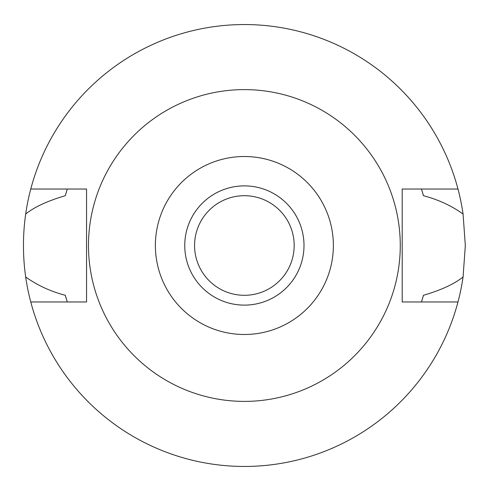 <?xml version="1.0" encoding="UTF-8"?>
<svg xmlns="http://www.w3.org/2000/svg" width="491" height="491" viewBox="0 0 491 491"><rect width="100%" height="100%" fill="white"/><g stroke="black" fill="none" stroke-linecap="round" stroke-linejoin="round"><path stroke-width="0.74" d="M244.377 334.494A88.994 88.994 0 0 1 155.377 245.5A88.994 88.994 0 0 1 244.377 156.506A88.994 88.994 0 0 1 333.371 245.5A88.994 88.994 0 0 1 244.377 334.494M244.377 305.12A59.62 59.62 0 0 0 303.997 245.5A59.62 59.62 0 0 0 244.377 185.88A59.62 59.62 0 0 0 184.751 245.5A59.62 59.62 0 0 0 244.377 305.12M244.377 401.392A155.893 155.893 0 0 1 88.484 245.5A155.893 155.893 0 0 1 244.377 89.608A155.893 155.893 0 0 1 400.269 245.5A155.893 155.893 0 0 1 244.377 401.392M86.551 301.965L86.551 189.035L30.761 189.035A220.95 220.95 0 0 1 463.074 214.039L465.327 245.5L463.074 276.961A220.95 220.95 0 0 1 30.761 301.965L86.551 301.965M457.986 301.965L402.197 301.965L402.197 189.035L457.986 189.035M30.761 301.965A220.95 220.95 0 0 1 25.673 276.961C37.285 285.283 50.493 291.396 65.285 295.287L67.279 301.965A185.88 185.88 0 0 1 67.015 301.118M65.285 295.287A185.88 185.88 0 0 0 66.457 299.314M422.291 299.307A185.88 185.88 0 0 0 423.463 295.287L421.468 301.965A185.88 185.88 0 0 0 421.738 301.118M463.074 214.039C451.456 205.711 438.254 199.604 423.463 195.713L421.468 189.035A185.88 185.88 0 0 1 421.738 189.882M423.463 195.713A185.88 185.88 0 0 0 422.291 191.693M66.457 191.693A185.88 185.88 0 0 0 65.285 195.713L67.279 189.035A185.88 185.88 0 0 0 67.009 189.882M25.673 276.961C22.715 255.983 22.715 235.005 25.673 214.039A220.95 220.95 0 0 1 30.761 189.035M65.285 195.713C47.615 200.905 34.407 207.012 25.673 214.039M423.463 295.287C441.133 290.095 454.341 283.988 463.074 276.961M244.377 195.7A49.8 49.8 0 0 0 194.571 245.5A49.8 49.8 0 0 0 244.377 295.3A49.8 49.8 0 0 0 294.177 245.5A49.8 49.8 0 0 0 244.377 195.7"/></g></svg>
